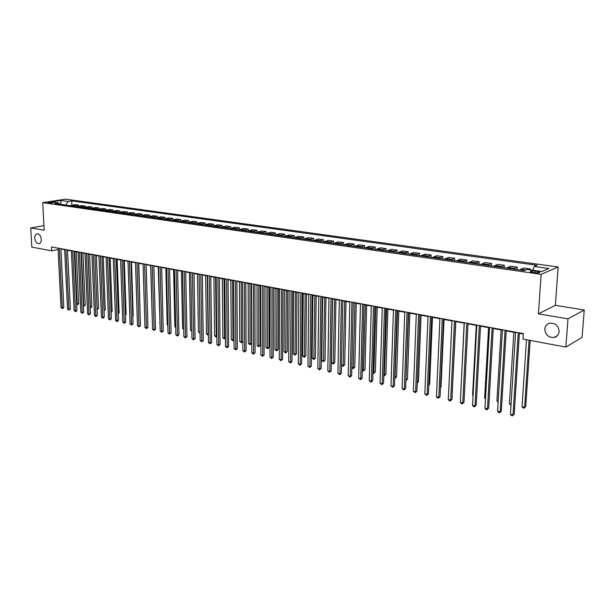 <?xml version="1.0" encoding="UTF-8"?>
<svg xmlns="http://www.w3.org/2000/svg" width="615" height="615" viewBox="0 0 615 615"><rect width="100%" height="100%" fill="white"/><g stroke="black" fill="none" stroke-linecap="round" stroke-linejoin="round"><path stroke-width="0.92" d="M41.297 239.32C41.305 241.895 40.505 243.356 38.883 243.709C36.616 243.479 35.24 241.626 34.755 238.159C34.74 235.583 35.547 234.115 37.177 233.762C39.445 234 40.813 235.853 41.297 239.32M559.127 331.631C558.72 334.806 557.005 336.759 553.969 337.497C548.365 337.589 545.305 334.775 544.782 329.071C545.174 325.873 546.912 323.905 549.995 323.167C555.576 323.106 558.62 325.927 559.127 331.631M48.462 203.004C51.03 203.158 52.552 203.004 53.028 202.558L52.444 202.389C49.884 202.243 48.37 202.389 47.885 202.842L48.462 203.004M558.136 267.002L65.413 199.168L42.712 202.65L541.146 274.336L558.136 267.002L555.36 305.332L538.44 313.85L567.976 318.847L584.25 310.014L555.36 305.332M584.25 310.014L582.067 337.412L565.838 347.083L567.976 318.847M565.838 347.083L522.973 339.065L523.327 333.584L51.499 246.946L51.698 250.843L58.102 249.552M537.656 271.461L535.235 271.123C531.668 270.808 529.999 271.023 530.23 271.784L534.712 272.706C538.31 273.029 539.978 272.806 539.732 272.045L537.656 271.461L537.556 272.875M532.698 270.231L534.266 266.441L537.056 265.296L71.732 200.874L71.924 205.118M534.266 266.441L548.895 268.486L541.792 271.522L527.024 269.424L524.134 270.615L54.873 203.504L58.633 202.919L51.529 201.912L60.977 200.459L68.073 201.451L71.732 200.874M43.934 225.59L30.75 227.911L31.834 247.122L51.698 250.843M30.75 227.911L44.18 230.187L42.712 202.65M538.44 313.85L541.146 274.336M60.923 248.99L64.66 249.682M67.55 250.213L71.355 250.912M74.261 251.45L78.128 252.158M81.057 252.696L84.993 253.418M87.93 253.957L91.935 254.695M94.887 255.24L98.969 255.994M101.936 256.54L106.088 257.301M109.078 257.846L113.306 258.623M116.304 259.176L120.609 259.968M123.623 260.522L128.005 261.329M131.041 261.89L135.5 262.713M138.544 263.266L143.087 264.104M146.155 264.665L150.783 265.519M153.865 266.087L158.578 266.956M161.676 267.525L166.473 268.401M169.586 268.978L174.476 269.877M177.604 270.454L182.586 271.369M185.73 271.945L190.804 272.883M193.971 273.46L199.137 274.413M202.32 274.997L207.578 275.966M210.784 276.558L216.142 277.542M219.363 278.134L224.829 279.141M228.065 279.733L233.631 280.755M236.883 281.355L242.556 282.4M245.831 283L251.612 284.061M254.902 284.668L260.798 285.752M264.112 286.359L270.116 287.466M273.444 288.081L279.571 289.204M282.915 289.819L289.165 290.972M292.532 291.587L298.898 292.763M302.28 293.386L308.776 294.577M312.182 295.2L318.801 296.422M322.229 297.053L328.979 298.29M332.423 298.928L339.311 300.197M342.778 300.827L349.804 302.119M353.287 302.764L360.459 304.079M363.965 304.725L371.276 306.07M374.804 306.724L382.261 308.092M385.813 308.745L393.423 310.144M396.998 310.798L404.762 312.228M408.36 312.889L416.286 314.35M419.899 315.011L427.994 316.502M431.63 317.171L439.894 318.693M443.553 319.362L451.994 320.915M455.669 321.591L464.287 323.175M467.992 323.859L476.786 325.473M480.515 326.165L489.502 327.818M493.253 328.502L502.432 330.194M506.207 330.885L515.585 332.615M519.383 333.307L523.304 334.03M65.79 205.064L60.785 204.265L60.977 200.459M528.739 269.67L530.361 268.993L530.307 269.885M70.325 205.718L75.061 204.618L78.528 205.103L78.574 206.079M77.013 206.671L81.749 205.564L85.262 206.056L85.3 207.047M83.786 207.639L88.514 206.517L92.066 207.017L92.112 208.031M90.643 208.623L95.371 207.486L98.961 207.993L99.007 209.023M97.577 209.615L102.305 208.47L105.941 208.985L105.98 210.03M104.604 210.614L109.324 209.461L113.006 209.984L113.045 211.053M111.715 211.637L116.427 210.461L120.163 210.991L120.202 212.083M118.918 212.667L123.63 211.483L127.405 212.014L127.443 213.128M126.213 213.705L130.918 212.513L134.746 213.051L134.777 214.189M133.601 214.766L138.298 213.559L142.173 214.105L142.211 215.265M141.081 215.834L145.77 214.612L149.699 215.165L149.729 216.357M148.661 216.918L153.343 215.681L157.325 216.249L157.355 217.464M156.341 218.018L161.015 216.772L165.043 217.341L165.074 218.586M164.12 219.132L168.787 217.864L172.869 218.448L172.892 219.724M172 220.255L176.659 218.978L180.795 219.563L180.818 220.877M179.987 221.4L184.631 220.109L188.82 220.7L188.851 222.053M188.082 222.553L192.718 221.254L196.961 221.854L196.985 223.253M196.285 223.729L200.905 222.407L205.21 223.014L205.233 224.467M204.595 224.921L209.208 223.583L213.566 224.198L213.589 225.705M213.021 226.12L217.618 224.775L222.038 225.398L222.061 226.958M221.569 227.342L226.151 225.982L230.633 226.612L230.64 228.242M230.225 228.58L234.799 227.204L239.343 227.842L239.35 229.549M239.012 229.841L243.563 228.442L248.168 229.095L248.176 230.879M247.914 231.109L252.45 229.695L257.124 230.356L257.124 232.232M256.947 232.401L261.467 230.971L266.203 231.64L266.203 233.615M266.103 233.715L270.608 232.262L275.412 232.947L275.405 235.03L279.879 233.577L284.753 234.269L284.737 236.383M284.822 236.391L289.281 234.907L294.224 235.607L294.208 237.736M294.377 237.759L298.821 236.252L303.833 236.967L303.818 239.104M304.079 239.143L308.499 237.621L313.589 238.343L313.565 240.503M313.927 240.557L318.324 239.012L323.49 239.742L323.452 241.918M323.921 241.979L328.287 240.419L333.53 241.165L333.491 243.356M334.06 243.432L338.404 241.849L343.724 242.602L343.677 244.808M344.354 244.908L348.674 243.302L354.071 244.07L354.025 246.284M354.801 246.4L359.091 244.778L364.572 245.554L364.518 247.791M365.418 247.914L369.677 246.277L375.242 247.061L375.181 249.313M376.188 249.459L380.416 247.791L386.066 248.591L385.997 250.859M387.135 251.02L391.325 249.336L397.067 250.144L396.99 252.434M398.243 252.611L402.402 250.905L408.237 251.727L408.152 254.026M409.536 254.226L413.657 252.496L419.584 253.334L419.491 255.648M421.006 255.871L425.088 254.11L431.107 254.964L431.015 257.301M432.66 257.531L436.704 255.755L442.815 256.616L442.715 258.969M444.499 259.23L448.504 257.424L454.716 258.3L454.608 260.675M456.538 260.952L460.497 259.115L466.816 260.007L466.693 262.397M468.768 262.697L472.689 260.837L479.108 261.744L478.977 264.158M481.207 264.473L485.081 262.59L491.6 263.512L491.462 265.941M493.853 266.287L497.673 264.373L504.308 265.311L504.162 267.763M506.714 268.125L510.481 266.187L517.223 267.141L517.069 269.608M519.79 269.993L523.503 268.025L530.361 268.993M513.487 269.093L517.223 267.141M500.51 267.241L504.308 265.311M487.757 265.411L491.6 263.512M475.211 263.62L479.108 261.744M462.872 261.852L466.816 260.007M450.734 260.122L454.716 258.3M438.795 258.408L442.815 256.616M427.041 256.732L431.107 254.964M415.479 255.079L419.584 253.334M404.093 253.449L408.237 251.727M392.885 251.843L397.067 250.144M381.861 250.267L386.066 248.591M370.999 248.714L375.242 247.061M360.298 247.184L364.572 245.554M349.766 245.677L354.071 244.07M339.395 244.193L343.724 242.602M329.171 242.733L333.53 241.165M319.1 241.295L323.49 239.742M309.184 239.873L313.589 238.343M299.405 238.474L303.833 236.967M289.773 237.098L294.224 235.607M280.279 235.745L284.753 234.269M270.915 234.4L275.412 232.947M261.69 233.085L266.203 231.64M252.596 231.786L257.124 230.356M243.625 230.502L248.168 229.095M234.776 229.234L239.343 227.842M226.059 227.988L230.633 226.612M217.449 226.758L222.038 225.398M208.962 225.544L213.566 224.198M200.59 224.344L205.21 223.014M192.334 223.168L196.961 221.854M184.185 222L188.82 220.7M176.144 220.846L180.795 219.563M168.203 219.716L172.869 218.448M160.377 218.594L165.043 217.341M152.643 217.487L157.325 216.249M145.009 216.395L149.699 215.165M137.483 215.319L142.173 214.105M130.042 214.258L134.746 213.051M122.7 213.205L127.405 212.014M115.451 212.167L120.163 210.991M108.294 211.145L113.006 209.984M101.221 210.138L105.941 208.985M94.233 209.138L98.961 207.993M87.338 208.147L92.066 207.017M80.527 207.178L85.262 206.056M73.792 206.21L78.528 205.103M68.073 201.451L65.782 204.98M59.855 204.218L58.633 202.919M518.268 332.654L513.033 414.894L510.442 414.279L515.608 332.169M519.406 332.869L514.217 414.118L512.526 415.832L511.488 415.586L510.442 414.279M514.217 414.118L512.526 415.832M526.463 339.718L522.058 406.653L524.618 407.238L525.756 406.492L530.161 340.41M525.756 406.492L524.103 408.168L524.618 407.238L529.077 340.203M524.103 408.168L523.081 407.93L522.058 406.653M505.069 330.232L500.149 411.835L497.596 411.227L502.455 329.755M506.23 330.447L501.348 411.066L499.664 412.765L498.642 412.527L497.596 411.227M501.348 411.066L499.664 412.765M492.092 327.849L487.48 408.829L484.966 408.229L489.525 327.38M493.276 328.064L488.694 408.076L487.011 409.751L486.011 409.513L484.966 408.229M488.694 408.076L487.011 409.751M479.339 325.512L475.011 405.869L472.543 405.277L476.81 325.043M480.538 325.727L476.241 405.124L474.572 406.792L473.581 406.553L472.543 405.277M476.241 405.124L474.572 406.792M513.848 332.292L509.389 403.724L511.08 404.116M511.019 405.139L509.389 403.724M501.117 329.955L496.92 400.842L498.204 401.141M498.142 402.156L496.92 400.842M488.594 327.649L484.651 398.013L485.535 398.22M485.489 399.05L484.651 398.013M466.793 323.206L462.749 402.956L460.327 402.379L464.31 322.752M468.015 323.429L463.994 402.225L462.334 403.878L461.358 403.64L460.327 402.379M463.994 402.225L462.334 403.878M476.279 325.381L472.574 395.23L473.073 395.337M473.05 395.814L472.574 395.23M454.454 320.938L450.687 400.088L448.297 399.519L452.01 320.492M455.692 321.168L451.948 399.366L450.288 401.003L449.334 400.78L448.297 399.519M451.948 399.366L450.288 401.003M442.316 318.708L438.818 397.267L436.466 396.713L439.917 318.27M443.576 318.939L440.094 396.56L438.818 397.267L438.441 398.182L437.496 397.959L436.466 396.713M440.094 396.56L438.441 398.182M430.377 316.517L427.141 394.492L424.827 393.946L428.009 316.087M431.653 316.748L428.424 393.8L427.141 394.492L426.779 395.407L424.827 393.946M428.424 393.8L426.779 395.407M418.63 314.357L415.64 391.763L413.365 391.225L416.301 313.934M419.914 314.596L416.939 391.079L415.64 391.763L415.302 392.67L413.365 391.225M416.939 391.079L415.302 392.67M407.069 312.236L404.324 389.072L402.087 388.542L404.778 311.82M408.375 312.474L405.639 388.403L404.324 389.072L404.001 389.979L402.087 388.542M405.639 388.403L404.001 389.979M464.156 323.152L460.82 392.508M452.409 389.71L455.8 321.614M440.509 387.25L441.009 386.981L444.045 319.454M441.009 386.981L440.494 387.581M428.801 384.813L429.647 384.367L432.468 317.325M429.647 384.367L428.778 385.39M417.277 382.407L418.461 381.792L421.075 315.234M418.461 381.792L417.247 383.145M395.691 310.152L393.185 386.428L390.979 385.905L393.439 309.737M397.013 310.391L394.507 385.766L393.185 386.428L392.877 387.327L390.979 385.905M394.507 385.766L392.877 387.327M405.946 379.847L407.453 379.263L409.859 313.166M405.915 380.631L408.591 312.935M407.453 379.263L405.908 380.762M384.498 308.092L382.215 383.822L380.039 383.306L382.276 307.685M385.828 308.338L383.552 383.168L382.215 383.822L381.923 384.721L380.039 383.306M383.552 383.168L381.923 384.721M394.792 377.272L396.598 376.764L398.812 311.136M396.598 376.764L395.015 378.279L397.536 310.898M373.474 306.07L371.414 381.254L369.277 380.747L371.283 305.67M374.812 306.316L372.759 380.616L371.414 381.254L371.145 382.153L369.277 380.747M372.759 380.616L371.145 382.153M383.806 374.735L385.913 374.304L387.934 309.137M385.913 374.304L384.337 375.811L386.643 308.899M384.337 375.811L383.775 375.68M362.619 304.079L360.774 378.732L358.668 378.233L360.467 303.679M363.972 304.325L362.127 378.094L360.774 378.732L360.521 379.624L358.668 378.233M362.127 378.094L360.521 379.624M372.99 372.236L374.081 372.49L375.388 371.875L377.218 307.162M375.388 371.875L373.812 373.374L375.919 306.923M373.812 373.374L372.967 373.159M351.934 302.111L350.304 376.242L348.221 375.75L349.812 301.727M353.302 302.365L351.665 375.619L350.304 376.242L350.058 377.126L348.221 375.75M351.665 375.619L350.058 377.126M362.343 369.776L363.703 370.092L365.018 369.492L366.663 305.225M365.018 369.492L363.45 370.976L365.356 304.979M363.45 370.976L362.32 370.422M341.41 300.182L339.98 373.789L337.935 373.305L339.319 299.797M342.786 300.435L341.356 373.174L339.98 373.789L339.757 374.673L337.935 373.305M341.356 373.174L339.757 374.673M351.849 367.355L353.471 367.732L354.793 367.14L356.269 303.31M354.793 367.14L353.233 368.608L354.947 303.064M353.233 368.608L351.842 367.732M331.039 298.275L329.817 371.375L327.795 370.899L328.987 297.898M332.431 298.536L331.193 370.768L329.817 371.375L329.602 372.252L327.795 370.899M331.193 370.768L329.602 372.252M320.83 296.399L319.792 368.992L317.809 368.523L318.808 296.03M322.237 296.661L321.184 368.4L319.792 368.992L319.6 369.869L317.809 368.523M321.184 368.4L319.6 369.869M310.775 294.554L309.922 366.648L307.969 366.186L308.784 294.193M312.189 294.816L311.321 366.063L309.922 366.648L309.745 367.524L307.969 366.186M311.321 366.063L309.745 367.524M300.866 292.74L300.197 364.341L298.267 363.88L298.898 292.379M302.288 292.994L301.604 363.757L300.197 364.341L300.028 365.21L298.267 363.88M301.604 363.757L300.028 365.21M291.103 290.941L290.611 362.066L288.712 361.612L289.165 290.588M292.532 291.21L292.025 361.489L290.611 362.066L290.457 362.927L288.712 361.612M292.025 361.489L290.457 362.927M281.478 289.181L281.163 359.821L279.287 359.375L279.571 288.827M282.923 289.442L282.577 359.252L281.163 359.821L281.017 360.682L279.287 359.375M282.577 359.252L281.017 360.682M271.999 287.436L271.845 357.607L270 357.169L270.116 287.09M273.444 287.705L273.268 357.046L271.845 357.607L271.715 358.468L270 357.169M273.268 357.046L271.715 358.468M262.651 285.721L262.659 355.424L260.837 354.993L260.798 285.383M264.112 285.99L264.089 354.87L262.659 355.424L262.543 356.277L260.837 354.993M264.089 354.87L262.543 356.277M253.442 284.03L253.603 353.271L251.812 352.849L251.612 283.692M254.902 284.299L255.041 352.733L253.603 353.271L253.503 354.125L251.812 352.849M255.041 352.733L253.503 354.125M244.355 282.362L244.678 351.15L242.902 350.727L242.556 282.031M245.831 282.631L246.115 350.619L244.678 351.15L244.578 352.003L242.902 350.727M246.115 350.619L244.578 352.003M235.407 280.717L235.868 349.059L234.123 348.644L233.631 280.386M236.883 280.986L237.313 348.536L235.868 349.059L235.783 349.904L234.123 348.644M237.313 348.536L235.783 349.904M226.574 279.095L227.181 346.998L225.459 346.583L224.821 278.772M228.057 279.364L228.634 346.476L227.181 346.998L227.112 347.836L225.459 346.583M228.634 346.476L227.112 347.836M217.864 277.496L218.617 344.961L216.918 344.554L216.142 277.18M219.355 277.772L220.07 344.446L218.617 344.961L218.556 345.799L216.918 344.554M220.07 344.446L218.556 345.799M209.277 275.92L210.161 342.955L208.485 342.555L207.578 275.605M210.776 276.197L211.629 342.447L210.161 342.955L210.115 343.793L208.485 342.555M211.629 342.447L210.115 343.793M200.805 274.367L201.828 340.971L200.175 340.579L199.129 274.052M202.312 274.636L203.296 340.472L201.828 340.971L201.789 341.809L200.175 340.579M203.296 340.472L201.789 341.809M192.457 272.829L193.602 339.019L191.972 338.627L190.796 272.522M193.963 273.106L195.07 338.527L193.602 339.019L193.571 339.849L191.972 338.627M195.07 338.527L193.571 339.849M184.208 271.315L185.484 337.089L183.87 336.705L182.578 271.015M185.722 271.592L186.96 336.605L185.484 337.089L185.461 337.919L183.87 336.705M186.96 336.605L185.461 337.919M176.082 269.824L177.474 335.19L175.882 334.806L174.468 269.524M177.597 270.1L178.95 334.706L177.474 335.19L177.466 336.013L175.882 334.806M178.95 334.706L177.466 336.013M168.056 268.348L169.571 333.307L168.003 332.938L166.465 268.055M169.579 268.632L171.047 332.838L169.571 333.307L169.571 334.13L168.003 332.938M171.047 332.838L169.571 334.13M160.138 266.895L161.768 331.454L160.215 331.085L158.562 266.61M161.66 267.179L163.252 330.985L161.768 331.454L161.776 332.277L160.215 331.085M163.252 330.985L161.776 332.277M152.32 265.457L154.065 329.625L152.535 329.263L150.775 265.173M153.858 265.742L155.549 329.163L154.065 329.625L154.081 330.44L152.535 329.263M155.549 329.163L154.081 330.44M144.61 264.043L146.462 327.818L144.956 327.464L143.08 263.766M146.147 264.327L147.954 327.365L146.462 327.818L146.485 328.633L144.956 327.464M147.954 327.365L146.485 328.633M136.999 262.643L138.959 326.035L137.468 325.681L135.492 262.367M138.536 262.928L140.451 325.589L138.959 326.035L138.99 326.849L137.468 325.681M140.451 325.589L138.99 326.849M129.488 261.267L131.549 324.274L130.072 323.928L127.997 260.991M131.026 261.552L133.04 323.836L131.549 324.274L131.587 325.081L130.072 323.928M133.04 323.836L131.587 325.081M122.07 259.907L124.23 322.537L122.777 322.191L120.594 259.638M123.615 260.191L125.729 322.099L124.23 322.537L124.276 323.344L122.777 322.191M125.729 322.099L124.276 323.344M114.744 258.561L117.004 320.822L115.566 320.484L113.291 258.292M116.289 258.846L118.503 320.392L117.004 320.822L117.058 321.622L115.566 320.484M118.503 320.392L117.058 321.622M341.517 364.972L343.393 365.402L344.723 364.818L346.03 301.427M344.723 364.818L343.17 366.279L344.692 301.181M343.17 366.279L341.51 365.079M332.584 298.959L331.493 362.658L333.461 363.111L334.798 362.535L335.936 299.574M334.798 362.535L333.253 363.98L334.591 299.321M333.253 363.98L331.493 362.658M322.66 297.13L321.73 360.405L323.667 360.851L325.02 360.282L325.988 297.745M325.02 360.282L323.475 361.72L324.635 297.491M323.475 361.72L321.73 360.405M312.881 295.331L312.105 358.184L314.019 358.622L315.372 358.061L316.187 295.938M315.372 358.061L313.835 359.483L314.826 295.692M313.835 359.483L312.105 358.184M303.233 293.555L302.618 355.993L304.502 356.431L305.863 355.877L306.531 294.162M305.863 355.877L304.333 357.284L305.155 293.909M304.333 357.284L302.618 355.993M293.732 291.81L293.263 353.833L295.123 354.263L296.492 353.717L297.007 292.409M296.492 353.717L294.969 355.116L295.623 292.156M294.969 355.116L293.263 353.833M284.361 290.088L284.038 351.703L285.875 352.126L287.251 351.588L287.62 290.687M287.251 351.588L285.729 352.979L286.221 290.426M285.729 352.979L284.038 351.703M275.12 288.389L274.943 349.604L276.75 350.02L278.134 349.489L278.364 288.981M278.134 349.489L276.619 350.865L276.958 288.727M276.619 350.865L274.943 349.604M266.011 286.713L265.972 347.529L267.756 347.944L269.139 347.421L269.232 287.305M269.139 347.421L267.633 348.79L267.825 287.044M267.633 348.79L265.972 347.529M257.032 285.06L257.124 345.492L258.884 345.891L260.276 345.376L260.23 285.652M260.276 345.376L258.769 346.737L258.815 285.391M258.769 346.737L257.124 345.492M248.168 283.43L248.391 343.478L250.128 343.877L251.527 343.362L251.358 284.015M251.527 343.362L250.028 344.715L249.936 283.753M250.028 344.715L248.391 343.478M239.435 281.824L239.781 341.486L241.495 341.879L241.172 282.147M242.856 341.433L241.411 342.716L239.781 341.486M241.411 342.716L241.495 341.879L242.856 341.394M230.817 280.24L231.286 339.526L232.977 339.918L232.532 280.555M234.061 339.818L232.9 340.748L231.286 339.526M232.9 340.748L232.977 339.918L234.054 339.534M222.307 278.672L222.899 337.589L224.567 337.973L223.998 278.987M225.382 338.227L223.837 338.65L222.899 337.589M224.506 338.804L224.567 337.973L225.374 337.697M213.92 277.134L214.627 335.682L216.272 336.059L215.588 277.442M216.826 336.643L215.558 336.736L214.627 335.682M216.219 336.882L216.818 335.875M205.641 275.612L206.463 333.791L208.085 334.168L207.293 275.912M208.385 334.875L207.393 334.844L206.463 333.791M208.039 334.99L208.37 334.076M197.477 274.106L198.407 331.939L200.013 332.308L199.099 274.405M200.052 333.099L198.407 331.939M200.013 332.308L199.975 333.122M189.412 272.622L190.45 330.101L191.826 330.416M191.842 331.239L190.45 330.101M181.456 271.161L182.601 328.287L183.716 328.541M183.731 329.363L182.601 328.287M173.607 269.716L174.852 326.496L175.706 326.696M175.729 327.472L174.852 326.496M165.85 268.294L167.203 324.728L167.81 324.874M167.826 325.427L167.203 324.728M158.201 266.887L160.015 323.075M160.023 323.405L159.646 322.99M150.644 265.496L152.32 321.291M147.723 319.477L146.162 264.673M140.212 317.863L138.775 263.312M132.794 316.264L133.232 316.133L131.487 261.975M133.232 316.133L132.809 316.671M107.51 257.231L109.87 319.131L108.455 318.793L106.08 256.97M109.063 257.516L111.369 318.701L109.87 319.131L109.931 319.923L108.455 318.793M111.369 318.701L109.931 319.923M125.475 314.68L126.121 314.496L124.292 260.645M126.121 314.496L125.491 315.287M100.376 255.925L102.82 317.455L101.421 317.125L98.954 255.663M101.929 256.209L104.319 317.033L102.82 317.455L102.89 318.247L101.421 317.125M104.319 317.033L102.89 318.247M118.241 313.12L119.095 312.881L117.181 259.338M118.272 313.911L119.095 312.881M93.319 254.625L95.863 315.803L94.479 315.472L91.919 254.372M94.879 254.91L97.362 315.38L95.863 315.803L95.94 316.587L94.479 315.472M97.362 315.38L95.94 316.587M111.1 311.574L112.153 311.282L110.154 258.046M112.153 311.282L111.131 312.366M86.354 253.349L88.983 314.165L87.622 313.842L84.978 253.096M87.914 253.634L90.49 313.758L88.983 314.165L89.067 314.957L87.622 313.842M90.49 313.758L89.067 314.957M104.05 310.045L105.288 309.699L103.22 256.77M105.288 309.699L104.081 310.829M79.481 252.081L82.195 312.551L80.842 312.236L78.113 251.835M81.042 252.373L83.701 312.143L82.195 312.551L82.287 313.335L80.842 312.236M83.701 312.143L82.287 313.335M97.085 308.53L98.515 308.146L96.371 255.509M98.515 308.146L97.708 309.153L97.109 309.091M72.685 250.835L75.484 310.959L74.146 310.644L71.34 250.589M74.246 251.128L76.99 310.56L75.484 310.959L75.584 311.743L74.146 310.644M76.99 310.56L75.584 311.743M90.197 306.954L91.812 306.601L89.598 254.264M91.812 306.601L91.02 307.608L90.436 307.761L90.351 306.993L88.083 253.987M65.974 249.605L68.849 309.383L67.535 309.076L64.644 249.359M67.535 249.89L70.364 308.984L68.849 309.383L68.957 310.16L67.535 309.076M70.364 308.984L68.957 310.16M83.394 305.386L85.201 305.078L82.902 253.034M85.201 305.078L83.825 306.232L83.732 305.463L81.395 252.757M83.825 306.232L83.432 306.139M59.348 248.391L62.3 307.831L61 307.523L58.025 248.145M60.908 248.675L63.814 307.439L62.3 307.831L62.415 308.599L61 307.523M63.814 307.439L62.415 308.599M76.683 303.833L78.659 303.572L76.291 251.819M78.659 303.572L77.874 304.563L77.282 304.717L77.19 303.956L74.784 251.543M77.282 304.717L76.714 304.54M520.667 269.178L525.84 269.916M507.606 267.317L514.371 268.278M494.752 265.488L501.41 266.433M482.122 263.689L488.664 264.619M469.691 261.921L476.133 262.836M457.468 260.176L463.802 261.075M445.445 258.461L451.671 259.353M433.606 256.778L439.74 257.654M421.959 255.117L427.994 255.978M410.497 253.488L416.44 254.333M399.22 251.881L405.062 252.711M388.111 250.297L393.861 251.12M377.172 248.744L382.838 249.552M366.409 247.207L371.983 248.006M355.801 245.7L361.297 246.484M345.353 244.209L350.765 244.985M335.067 242.748L340.395 243.509M324.935 241.303L330.186 242.049M314.949 239.881L320.123 240.619M305.101 238.482L310.206 239.204M295.408 237.098L300.435 237.813M285.852 235.737L290.803 236.444M276.427 234.4L281.309 235.091M267.141 233.077L271.953 233.762M257.985 231.77L262.736 232.447M248.96 230.487L253.641 231.148M240.058 229.218L244.67 229.872M231.278 227.965L235.829 228.619M222.622 226.735L227.112 227.373M214.082 225.521L218.51 226.151M205.656 224.321L210.023 224.944M197.346 223.137L201.651 223.745M189.143 221.969L193.394 222.576M181.056 220.816L185.246 221.415M173.069 219.678L177.212 220.27M165.189 218.556L169.279 219.14M157.409 217.449L161.445 218.025M149.737 216.357L153.719 216.918M142.157 215.273L146.086 215.834M134.677 214.212L138.552 214.766M127.29 213.159L131.118 213.705M119.994 212.121L123.776 212.659M112.791 211.091L116.527 211.629M105.68 210.084L109.37 210.607M98.661 209.085L102.298 209.6M91.72 208.093L95.317 208.608M84.87 207.117L88.422 207.624M78.097 206.156L81.603 206.655M71.409 205.202L74.876 205.694M535.127 272.76L535.235 271.123M553.969 337.497L557.536 335.49M539.701 272.53L539.732 272.045"/></g></svg>
